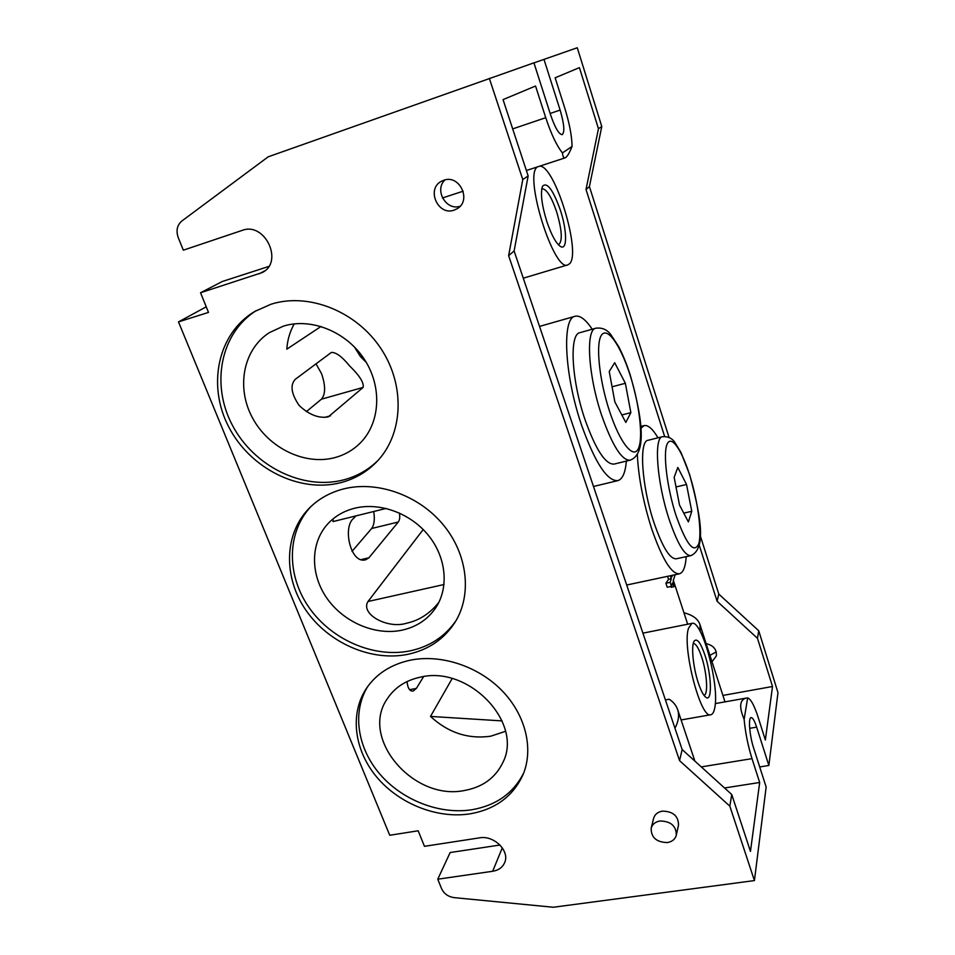 <?xml version="1.0" encoding="UTF-8"?>
<svg xmlns="http://www.w3.org/2000/svg" width="955" height="955" viewBox="0 0 955 955"><rect width="100%" height="100%" fill="white"/><g stroke="black" fill="none" stroke-linecap="round" stroke-linejoin="round"><path stroke-width="1.43" d="M648.135 440.267L647.956 440.303C638.823 441.043 641.676 486.059 653.936 522.528C662.412 547.096 669.861 559.188 676.271 558.794L690.692 555.679M691.766 511.307L686.538 484.483L677.823 467.437L674.158 477.333L679.494 505.016L688.388 521.931L691.766 511.307L683.756 513.133M676.009 486.955L686.538 484.483M580.007 332.65L579.828 332.698C569.156 334.143 571.4 379.947 584.997 419.567C595.825 449.853 605.542 464.679 614.137 464.082L629.894 460.226M630.861 412.644L625.358 383.289L614.686 362.697L609.242 371.543L614.865 401.936L625.812 422.444L630.861 412.644L621.824 414.959M612.071 386.799L625.358 383.289M315.962 363.736L321.584 373.739C325.643 385.736 325.607 394.224 321.453 399.178L306.352 411.641M349.387 365.693C359.558 375.554 364.13 382.8 363.115 387.42L328.281 416.893C318.6 418.529 308.883 414.697 299.094 405.409C291.239 393.758 289.962 385.068 295.25 379.326L331.373 352.431C336.029 352.228 342.033 356.645 349.387 365.693M373.739 511.498C374.921 519.377 374.229 525.035 371.638 528.497L351.989 551.417M355.809 515.939L353.541 518.446C342.32 527.196 350.772 564.835 365.92 559.666L368.928 557.78L398.271 522.027C399.751 520.045 400.109 517.025 399.357 512.978M546.845 221.632C541.7 204.812 540.255 193.006 542.547 186.213C547.084 181.725 553.017 189.699 560.358 210.136C567.151 230.442 567.413 250.89 560.513 246.497C556.049 243.429 551.489 235.145 546.845 221.632M558.317 244.659L558.759 244.576C562.698 240.911 561.982 229.94 556.598 211.676C551.322 196.551 546.499 188.911 542.118 188.792L541.736 188.971M698.332 682.968C693.103 667.473 690.99 645.532 694.166 641.091C697.019 637.904 700.588 642.56 704.897 655.046C711.594 674.767 712.454 702.498 705.9 697.341C703.477 695.538 700.946 690.752 698.332 682.968M704.026 695.252L704.026 695.252C708.395 694.846 706.927 672.595 701.662 657.016C698.606 647.967 695.813 643.467 693.27 643.515M454.126 210.136L457.254 208.668C471.889 200.419 459.546 174.144 443.765 180.244L441.497 181.235C425.906 188.911 437.963 216.224 454.126 210.136M716.262 651.907L709.923 655.333M711.988 661.731L716.357 655.966C716.859 649.448 713.457 645.353 706.151 643.682M340.768 482.657C354.759 479.004 366.744 472.045 376.724 461.79C403.034 434.716 405.756 386.154 381.105 348.838C356.669 311.414 308.656 292.194 271.029 304.227L254.758 311.461C217.525 333.486 207.02 385.689 228.818 427.076C250.258 468.654 299.595 493.341 340.768 482.657M256.37 310.53C220.211 333.176 210.673 384.865 232.543 425.548C254.09 466.434 302.795 490.5 343.466 479.923C356.788 476.438 368.296 469.944 378.013 460.417M407.881 654.318C428.461 649.854 444.206 639.122 455.141 622.111C472.2 594.643 467.747 554.21 443.108 524.617C418.553 495 376.831 480.317 343.251 489.008C329.952 492.505 318.707 498.808 309.527 507.917C283.969 533.499 283.122 577.071 305.767 609.994C328.305 643.013 371.316 661.863 407.881 654.318M310.936 506.544C286.536 532.472 286.488 575.435 309.157 607.69C331.731 640.029 374.097 658.305 410.149 650.844C429.917 646.559 445.257 636.4 456.18 620.356M470.218 813.815C495.49 809.291 513.074 796.279 522.982 774.792C533.905 748.971 525.716 714.889 501.829 690.453C477.954 666.029 440.768 653.924 410.184 660.215C391.156 664.394 376.664 673.633 366.708 687.946C349.518 713.301 354.042 749.806 376.521 776.809C398.987 803.824 437.199 819.068 470.218 813.815M367.926 686.215C351.941 711.726 357.206 747.562 379.648 773.872C402.103 800.206 439.646 814.902 472.116 809.709C496.409 805.375 513.635 793.044 523.806 772.726M686.227 556.646C685.499 566.876 683.255 572.594 679.494 573.788C671.532 574.337 662.245 559.296 651.62 528.652C643.216 502.091 638.453 477.381 637.331 454.496M626.361 461.086C625.394 472.558 622.588 479.064 617.945 480.604C607.296 481.463 595.18 462.996 581.595 425.202C564.429 375.387 561.743 317.967 575.041 316.284C579.912 315.102 585.642 319.412 592.207 329.224M683.935 612.764C692.709 615.008 698.045 618.936 699.955 624.57L700.194 631.422M539.682 166.17C554.939 164.929 581.75 253.791 569.443 263.831L567.879 264.857C554.055 273.118 523.137 174.347 537.522 166.874M659.929 820.99C655.249 821.861 652.325 824.261 651.167 828.188C651.047 837.499 656.479 842.286 667.426 842.561C672.236 841.689 675.209 839.206 676.319 835.112C676.224 825.884 670.756 821.181 659.929 820.99M676.319 835.112L678.516 825.108C678.42 815.964 673.012 811.308 662.304 811.141C657.685 812.013 654.796 814.4 653.626 818.292L651.167 828.188M714.638 708.419C720.01 686.573 701.997 619.103 691.85 623.388L688.483 628.33C681.942 647.43 700.815 719.927 710.914 714.71C712.621 714.28 713.863 712.179 714.638 708.419M283.468 326.109C311.569 317.346 347.131 332.054 364.834 360.059C382.716 387.981 379.959 424.104 359.569 443.693C352.562 450.438 344.301 455.081 334.775 457.636C304.74 465.682 268.462 447.99 252.395 417.717C236.076 387.563 243.059 349.458 269.406 332.615L283.468 326.109M502.127 720.906L430.502 716.417C448.146 732.76 468.225 739.349 490.739 736.198L505.505 731.315M420.415 677.155C468.774 665.098 523.818 722.971 502.724 762.782C495.347 777.895 482.645 787.123 464.608 790.465C413.455 801.329 359.367 738.06 387.36 698.678C394.773 687.469 405.791 680.306 420.415 677.155M438.906 602.271C429.989 613.444 419.329 620.404 406.902 623.138C387.515 629.464 360.083 613.981 367.997 601.495L423.208 529.548M354.532 508.263C379.589 501.936 410.495 513.157 428.401 535.349C446.367 557.505 449.125 587.612 435.767 607.75C427.78 619.461 416.547 626.934 402.079 630.169C375.399 635.875 343.776 622.374 326.98 598.331C310.1 574.349 310.232 542.524 328.222 523.412C335.253 516.01 344.015 510.961 354.532 508.263M667.569 576.331L668.548 579.315L665.898 583.242L667.223 587.253L671.472 586.358L670.159 582.347L671.293 578.73L670.326 575.746M670.899 586.477L671.162 587.289L673.908 586.716L672.607 582.729L671.472 586.358M386.142 508.43L333.02 521.573L333.08 518.875M430.502 716.417L452.145 678.587M423.602 676.606L416.392 688.376L413.205 691.038C409.755 691.42 407.701 688.269 407.045 681.572M321.047 326.443L286.81 349.184C287.419 340.028 289.89 331.6 294.236 323.888M366.266 362.387L360.524 356.716L354.245 346.737M533.952 62.899L577.274 47.75L601.781 126.49L589.414 186.583L669.073 437.497M699.227 545.126L717.098 601.256L757.482 638.322L758.724 630.754L718.793 594.07L700.218 535.564M758.724 630.754L777.979 692.638L768.859 765.48L759.714 766.949M543.968 59.353L560.119 110.076C564.178 123.911 564.883 132.088 562.244 134.643C558.985 134.488 555.13 127.958 550.677 115.078L533.929 62.839L268.2 156.811L181.868 220.999C177.069 225.153 175.863 230.692 178.251 237.616L183.336 250.186L242.164 230.394C265.036 221.453 284.089 262.327 262.112 272.593L200.55 292.755L208.5 312.404L178.49 321.895L206.244 306.818M489.342 78.37L522.779 179.552L508.633 255.665L679.554 760.634L729.835 806.151L754.426 880.582L553.315 907.25L454.126 897.628C448.193 896.733 444.015 893.761 441.604 888.699L437.76 879.197L492.685 871.27C498.57 870.292 502.557 867.403 504.658 862.616C510.077 851.036 493.938 835.028 479.613 837.845L424.462 846.321L418.171 830.778L389.736 835.267L178.49 321.895M768.859 765.48L756.647 727.137C754.534 720.727 752.683 717.539 751.084 717.587C748.111 717.623 749.544 735.66 753.591 747.861L766.149 787.027L754.426 880.582M757.482 638.322L772.511 686.502L765.361 740.018L758.103 717.169C754.283 705.387 750.797 698.976 747.658 697.938L744.124 719.366C745.366 732.688 747.992 745.783 752.003 758.64L759.679 782.479L750.463 851.383L731.745 794.512L729.835 806.151M499.99 845.02L450.139 852.54L437.76 879.197M665.42 699.92L669.228 699.227C673.502 702.08 676.331 705.614 677.716 709.84C679.435 715.283 678.516 721.407 674.958 728.223M601.781 126.49L598.463 128.71L586.012 189.496L664.62 436.423M717.098 601.256L718.793 594.07M586.012 189.496L589.414 186.583M744.124 719.366C738.967 707.07 739.6 699.991 746.01 698.117L747.658 697.938M679.554 760.634L682.157 749.568L731.745 794.512M508.633 255.665L514.112 250.974L682.157 749.568M522.779 179.552L528.163 175.923L514.112 250.974M562.435 152.907L572.057 146.449C569.395 153.146 567.103 156.942 565.181 157.826C563.737 158.208 562.829 156.572 562.435 152.907C556.741 145.84 551.178 134.094 545.735 117.692L535.54 86.01L503.046 99.618L528.163 175.923M598.463 128.71L579.41 67.638L555.153 77.797L564.644 107.688C569.443 123.171 571.914 136.088 572.057 146.449M200.55 292.755L222.252 281.51L268.725 266.469M445.03 179.898C433.904 189.842 446.224 211.162 460.131 206.22M722.899 695.431L772.511 686.502M724.547 787.982L759.679 782.479M640.853 428.329L644.076 425.608C648.003 424.76 652.647 428.831 658.007 437.808M675.101 574.731L673.191 580.843L674.493 584.818L673.908 586.716M671.449 575.507L671.89 576.856L672.38 575.304M670.159 582.347L665.898 583.242M671.293 578.73L668.548 579.315M669.049 519.102C656.885 482.454 653.662 437.354 662.436 436.71C668.046 436.328 672.213 438.285 674.946 442.571L681.046 452.598L689.725 474.85C698.869 509.648 708.061 548.134 690.919 555.631C684.747 555.953 677.465 543.777 669.049 519.102M689.713 475.256C681.655 449.542 671.102 434.394 667.067 444.254C662.913 453.709 667.02 487.719 675.961 515.318C686.394 544.625 693.999 554.127 698.762 543.789C702.092 532.305 697.818 500.838 689.713 475.256M601.638 415.282C588.137 375.446 585.511 329.547 595.777 328.222C601.972 327.398 606.962 329.511 610.758 334.548L618.733 346.665C622.815 354.651 626.611 363.951 630.109 374.575C641.091 413.097 648.361 453.589 630.145 460.167C621.884 460.68 612.382 445.722 601.638 415.282M630.037 374.969C620.738 345.829 607.535 326.431 601.578 335.014C595.478 343.12 599.095 379.684 609.577 411.354C619.974 443.144 633.583 459.689 638.429 448.468C643.419 437.7 639.408 403.989 630.037 374.969M363.115 387.42L321.453 399.178M398.271 522.027L371.638 528.497M259.151 273.846L264.798 270.826M560.119 110.076L550.164 113.466M512.68 128.901L545.735 117.692M701.28 766.901L752.003 758.64M492.685 871.27L502.294 847.801M756.647 727.137L749.675 728.319M367.997 601.495L444.039 584.52M362.232 356.227L360.524 356.716M368.928 557.78L361.623 559.499M330.502 415.783L324.784 417.371M416.392 688.376L409.635 689.701M662.436 436.71L647.956 440.303M595.777 328.222L579.828 332.698M679.184 573.86L626.695 585.021M617.599 480.687L593.485 486.477M699.955 624.57L724.988 701.865M691.85 623.388L642.918 633.153M673.347 580.342L687.684 624.224M710.687 714.758L681.094 719.951M442.475 197.96L463.187 191.191M526.384 170.515L565.181 157.826M715.283 703.596L746.01 698.117M567.879 264.857L523.28 278.18M677.716 709.84L694.882 761.111M575.041 316.284L539.539 326.407M644.076 425.608L640.733 426.443"/></g></svg>
